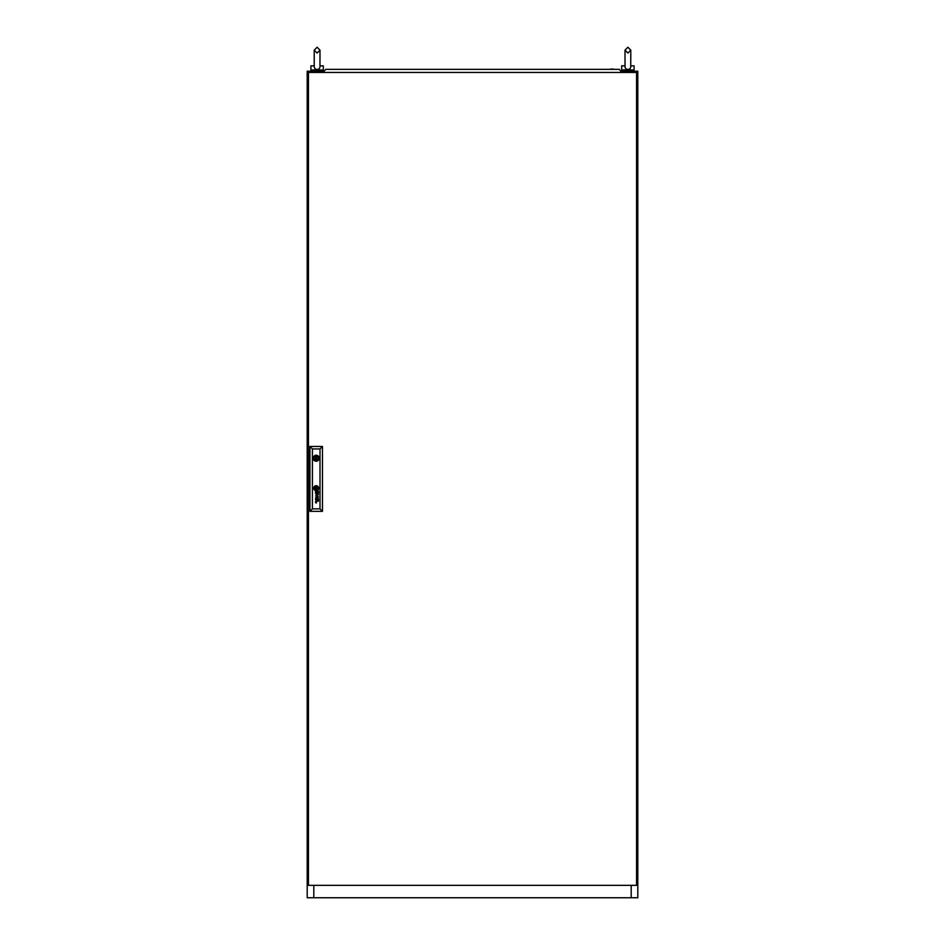 <?xml version="1.0" encoding="UTF-8"?>
<svg xmlns="http://www.w3.org/2000/svg" width="945" height="945" viewBox="0 0 945 945"><rect width="100%" height="100%" fill="white"/><g stroke="black" fill="none" stroke-linecap="round" stroke-linejoin="round"><path stroke-width="1.42" d="M314.224 66.481L314.224 50.144L317.107 47.25L320.001 50.144L319.965 65.843C318.477 65.843 318.477 65.843 319.965 65.843C320.178 68.005 319.221 69.221 317.107 69.481C315.004 69.233 314.047 68.016 314.26 65.843L314.224 66.481L314.26 65.843M318.146 69.977L316.079 69.977M320.001 65.843L323.308 65.843L323.308 69.977L310.917 69.977L310.917 65.843L314.224 65.843M631.189 72.458L631.189 71.218L637.804 71.218L637.804 897.75L631.189 897.75L631.189 885.347M313.811 885.347L313.811 897.75L307.196 897.75L307.196 71.218L313.811 71.218L313.811 72.458M313.811 897.75L631.189 897.75M631.189 71.218L620.853 71.218M324.147 71.218L313.811 71.218M624.999 66.481L625.035 65.843C624.834 68.016 625.779 69.233 627.893 69.481C630.008 69.221 630.953 68.005 630.74 65.843L630.776 50.144L627.893 47.25L624.999 50.144L625.035 65.843M628.921 69.977L626.854 69.977M630.776 65.843L634.083 65.843L634.083 69.977L621.692 69.977L621.692 65.843L624.999 65.843M630.74 65.843C629.252 65.843 629.252 65.843 630.74 65.843M308.436 72.458L308.436 885.347L636.564 885.347L636.564 72.458L308.436 72.458M316.823 458.242A0.614 0.614 0 0 0 316.197 457.616A0.614 0.614 0 0 0 315.583 458.242A0.614 0.614 0 0 0 316.197 458.857A0.614 0.614 0 0 0 316.823 458.242M317.189 488.813L317.201 488.766A2.103 2.103 0 0 0 317.177 488.577A14.388 14.388 0 0 0 317.142 488.293A7.064 7.064 0 0 0 317.118 488.104A6.001 6.001 0 0 0 317.036 487.762A3.083 3.083 0 0 0 316.941 487.419A0.685 0.685 0 0 0 316.882 487.289L316.776 487.207A1.016 1.016 0 0 1 316.776 487.207A3.934 3.934 0 0 0 316.327 487.254A92.362 92.362 0 0 0 315.996 487.313A3.119 3.119 0 0 0 315.724 487.372A10.135 10.135 0 0 0 315.547 487.419A1.146 1.146 0 0 0 315.441 487.455A2.244 2.244 0 0 0 315.346 487.49L315.217 487.596A1.878 1.878 0 0 0 315.228 487.821A658.795 658.795 0 0 0 315.264 488.104A4.997 4.997 0 0 0 315.453 488.943A0.827 0.827 0 0 0 315.535 489.132L315.63 489.191A1.902 1.902 0 0 0 315.713 489.191A4.099 4.099 0 0 0 316.079 489.144A23.448 23.448 0 0 0 316.481 489.073A3.225 3.225 0 0 0 316.858 488.978A1.925 1.925 0 0 0 317.059 488.908L317.189 488.813M317.496 488.659L317.496 488.636A2.292 2.292 0 0 0 317.461 488.293A4.477 4.477 0 0 0 317.272 487.667A3.119 3.119 0 0 0 317.189 487.455A2.386 2.386 0 0 0 317.083 487.242L317.059 487.207A10.608 10.608 0 0 0 316.988 487.112L316.906 487.018A0.756 0.756 0 0 0 316.788 486.935L316.658 486.899A2.67 2.67 0 0 0 316.138 486.982A16.738 16.738 0 0 0 315.843 487.065A2.032 2.032 0 0 0 315.63 487.147A6.332 6.332 0 0 0 315.358 487.266A1.028 1.028 0 0 0 315.24 487.325A2.433 2.433 0 0 0 315.087 487.443L315.004 487.514A0.815 0.815 0 0 0 314.945 487.596L314.909 487.809A17.341 17.341 0 0 0 314.945 488.104A1.984 1.984 0 0 0 314.992 488.293A2.906 2.906 0 0 0 315.075 488.6A14.636 14.636 0 0 0 315.181 488.884A1.689 1.689 0 0 0 315.382 489.25A1.004 1.004 0 0 0 315.535 489.415L315.784 489.498A3.26 3.26 0 0 0 316.008 489.475A2.162 2.162 0 0 0 316.209 489.439A5.977 5.977 0 0 0 316.634 489.309A2.681 2.681 0 0 0 317.107 489.108A1.323 1.323 0 0 0 317.366 488.919L317.496 488.659M318.512 499.539A1.276 1.276 0 0 1 318.441 499.929A0.685 0.685 0 0 1 316.87 499.692A4.678 4.678 0 0 1 316.776 499.161L316.445 498.629A1.925 1.925 0 0 0 316.28 498.641A0.862 0.862 0 0 0 316.103 498.676L315.819 498.972A0.98 0.98 0 0 0 315.807 499.515L316.162 499.917A1.028 1.028 0 0 0 316.481 499.964L316.481 500.318A0.969 0.969 0 0 1 315.524 499.468A2.41 2.41 0 0 1 315.5 499.243A0.957 0.957 0 0 1 315.5 499.09A8.021 8.021 0 0 1 315.512 498.995A0.78 0.78 0 0 1 315.524 498.889A3.166 3.166 0 0 1 315.559 498.783A0.661 0.661 0 0 1 315.677 498.547L315.76 498.464A0.98 0.98 0 0 1 315.866 498.393L315.949 498.358A3.508 3.508 0 0 1 316.043 498.334L316.138 498.31A21.865 21.865 0 0 1 316.291 498.298A1.441 1.441 0 0 1 316.457 498.298L318.075 498.31A1.347 1.347 0 0 0 318.181 498.298L318.134 498.629A1.193 1.193 0 0 1 318.5 499.35A1.878 1.878 0 0 1 318.512 499.539M318.205 499.633A0.78 0.78 0 0 0 318.052 498.865L317.756 498.665A0.898 0.898 0 0 0 317.485 498.629L316.965 498.629A4.182 4.182 0 0 0 316.988 498.901L317.024 499.161A4.56 4.56 0 0 0 317.059 499.35A1.488 1.488 0 0 0 317.13 499.621A0.78 0.78 0 0 0 317.213 499.787L317.532 499.999A0.721 0.721 0 0 0 317.733 500.011L318.205 499.633M318.229 492.51A0.661 0.661 0 0 1 318.158 492.806L317.614 493.089A0.721 0.721 0 0 1 317.461 493.066L317.366 493.006A0.673 0.673 0 0 1 317.236 492.9L317.166 492.782A1.807 1.807 0 0 1 317.118 492.664A0.768 0.768 0 0 1 317.083 492.546A5.162 5.162 0 0 1 317.059 492.428A3.544 3.544 0 0 1 317.024 492.239L317.485 491.707A1.76 1.76 0 0 1 317.614 491.719A0.803 0.803 0 0 1 317.756 491.743L318.028 491.932A0.768 0.768 0 0 1 318.229 492.51M318.512 492.617A1.63 1.63 0 0 0 318.406 492.073A1.016 1.016 0 0 0 318.229 491.813A1.748 1.748 0 0 0 318.134 491.707A1.193 1.193 0 0 0 318.288 491.719L318.453 491.565A0.591 0.591 0 0 0 318.465 491.483L318.382 491.246A0.638 0.638 0 0 1 318.37 491.282L318.229 491.376A0.744 0.744 0 0 1 318.111 491.388L316.398 491.376A2.221 2.221 0 0 0 316.114 491.4A0.78 0.78 0 0 0 315.843 491.483L315.618 491.707A1.063 1.063 0 0 0 315.63 492.888A0.839 0.839 0 0 0 316.481 493.396L316.481 493.042A1.5 1.5 0 0 1 316.339 493.03A0.815 0.815 0 0 1 316.185 493.006L315.878 492.77A0.744 0.744 0 0 1 315.795 492.475A1.524 1.524 0 0 1 315.784 492.18A0.602 0.602 0 0 1 315.866 491.943L316.126 491.743A0.85 0.85 0 0 1 316.303 491.719A4.973 4.973 0 0 1 316.445 491.707L316.776 492.239A6.591 6.591 0 0 0 316.799 492.428A3.756 3.756 0 0 0 316.858 492.735A1.406 1.406 0 0 0 317.047 493.172A0.78 0.78 0 0 0 318.512 492.711A1.63 1.63 0 0 0 318.512 492.617M317.78 488.707A0.685 0.685 0 0 0 317.803 488.53A1.547 1.547 0 0 0 317.78 488.293A7.95 7.95 0 0 0 317.744 488.104A1.689 1.689 0 0 0 317.674 487.844A20.719 20.719 0 0 0 317.579 487.596A1.866 1.866 0 0 0 317.425 487.289A6.52 6.52 0 0 0 317.284 487.088A1.335 1.335 0 0 0 316.858 486.687A0.626 0.626 0 0 0 316.41 486.604A5.422 5.422 0 0 0 316.209 486.64A2.8 2.8 0 0 0 315.335 486.958A2.362 2.362 0 0 0 314.992 487.183A1.583 1.583 0 0 0 314.732 487.455A0.815 0.815 0 0 0 314.626 487.703L314.602 487.821A1.158 1.158 0 0 0 314.626 488.104A4.997 4.997 0 0 0 314.661 488.293A4.323 4.323 0 0 0 314.768 488.648A1.937 1.937 0 0 0 314.898 488.955A3.945 3.945 0 0 0 315.169 489.38A1.087 1.087 0 0 0 315.795 489.793L315.902 489.805A1.831 1.831 0 0 0 316.209 489.758A4.205 4.205 0 0 0 316.681 489.628A2.433 2.433 0 0 0 317.626 489.002A0.721 0.721 0 0 0 317.78 488.707M318.111 488.411A1.193 1.193 0 0 0 318.099 488.293A1.961 1.961 0 0 0 318.075 488.104A2.918 2.918 0 0 0 317.803 487.325A2.327 2.327 0 0 0 317.284 486.651A1.524 1.524 0 0 0 316.351 486.297A3.296 3.296 0 0 0 315.902 486.368A2.126 2.126 0 0 0 315.287 486.616A4.134 4.134 0 0 0 314.886 486.888A1.607 1.607 0 0 0 314.342 487.679A0.85 0.85 0 0 0 314.307 487.844A1.5 1.5 0 0 0 314.307 488.104A2.173 2.173 0 0 0 315.335 489.912A1.099 1.099 0 0 0 316.327 490.077A2.906 2.906 0 0 0 317.591 489.451A1.949 1.949 0 0 0 317.933 489.037A1.193 1.193 0 0 0 318.111 488.411M313.693 488.199A2.516 2.516 0 0 0 316.197 490.715A2.516 2.516 0 0 0 318.713 488.199A2.516 2.516 0 0 0 316.197 485.695A2.516 2.516 0 0 0 313.693 488.199M318.087 489.345A1.807 1.807 0 0 0 318.394 488.104A2.422 2.422 0 0 0 316.835 486.073A1.713 1.713 0 0 0 316.103 486.002A2.764 2.764 0 0 0 314.13 487.419A1.607 1.607 0 0 0 314 488.104A2.929 2.929 0 0 0 315.193 490.16A1.772 1.772 0 0 0 316.197 490.408A2.469 2.469 0 0 0 318.087 489.345M313.208 458.242A3 3 0 0 0 316.197 461.231A3 3 0 0 0 319.197 458.242A3 3 0 0 0 316.197 455.242A3 3 0 0 0 313.208 458.242M319.138 457.616L318.17 457.616A2.067 2.067 0 0 0 314.236 457.616L313.267 457.616M320.001 508.859L320.001 448.946L312.405 448.946L312.405 508.859L320.001 508.859L322.481 511.339L309.925 511.339L309.925 446.465L322.481 446.465L322.481 511.339M315.559 495.912L318.016 496.692L315.559 497.767L318.465 496.905L316.008 495.759L318.465 494.707L315.559 493.798L318.016 494.849L315.559 495.912M315.748 502.764A4.158 4.158 0 0 1 315.665 502.634A0.791 0.791 0 0 1 315.583 502.48A1.666 1.666 0 0 1 315.488 502.055A1.051 1.051 0 0 1 315.736 501.311L315.937 501.193A1.146 1.146 0 0 1 316.244 501.11A7.855 7.855 0 0 1 316.398 501.098A1.855 1.855 0 0 1 316.492 501.098L318.465 501.098L316.492 501.452A1.536 1.536 0 0 0 316.268 501.476A0.803 0.803 0 0 0 316.079 501.523L315.866 501.712A0.626 0.626 0 0 0 316.008 502.74L316.079 502.799A0.992 0.992 0 0 0 316.15 502.846L316.209 502.87A0.945 0.945 0 0 0 316.291 502.894L316.362 502.905A5.469 5.469 0 0 0 316.433 502.905A0.969 0.969 0 0 0 316.516 502.917L315.878 502.917A0.945 0.945 0 0 1 315.748 502.764M309.925 511.339L312.405 508.859M320.001 448.946L322.481 446.465M309.925 446.465L312.405 448.946M313.267 458.857L314.236 458.857A2.067 2.067 0 0 0 318.17 458.857L319.138 458.857M316.823 487.573L315.571 487.573L315.571 488.825L316.823 488.825L316.823 487.573M614.876 69.351L611.072 68.938M335.085 69.351L330.124 69.351M324.348 72.458L323.97 71.418L325.706 69.351L619.294 69.351L621.03 71.418L620.652 72.458M317.107 53.038L314.224 50.144L317.107 47.25L320.001 50.144L317.107 53.038M320.001 59.228L320.001 50.144M322.068 69.977L322.068 71.218M312.157 69.977L312.157 71.218M630.776 59.228L630.776 50.144L627.893 47.25L624.999 50.144L627.893 53.038L630.776 50.144L630.776 59.228L630.776 50.144M632.843 69.977L632.843 71.218M622.932 69.977L622.932 71.218"/></g></svg>
